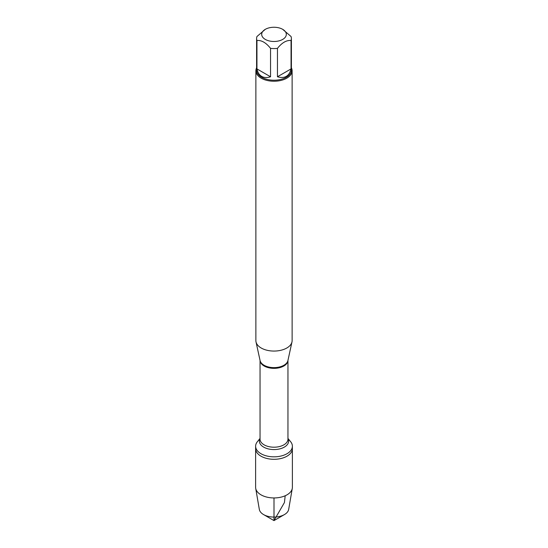 <?xml version="1.0" encoding="UTF-8"?>
<svg xmlns="http://www.w3.org/2000/svg" width="548" height="548" viewBox="0 0 548 548"><rect width="100%" height="100%" fill="white"/><g stroke="black" fill="none" stroke-linecap="round" stroke-linejoin="round"><path stroke-width="0.82" d="M287.953 438.414L290.639 441.715A18.379 10.611 180 0 1 292.379 446.223A18.379 10.611 180 0 1 274 456.833A18.379 10.611 180 0 1 255.621 446.223A18.379 10.611 180 0 1 257.361 441.715L260.047 438.414M274 520.6L263.574 514.579A14.741 8.515 0 0 0 284.426 514.579L274 520.6L263.574 514.579A14.741 8.515 0 0 1 259.327 509.407L255.711 488.384A18.379 10.611 0 0 1 255.621 487.336L255.621 448.689A18.379 10.611 0 0 0 274 459.299A18.379 10.611 0 0 0 292.379 448.689A18.379 10.611 180 0 1 281.035 458.491A18.379 10.611 180 0 1 261.006 456.189A18.379 10.611 180 0 1 255.621 448.689L255.621 446.223M276.445 27.4A12.323 7.117 0 0 0 265.287 29.345A12.323 7.117 0 0 0 265.287 39.401A12.323 7.117 0 0 0 282.713 39.401A12.323 7.117 0 0 0 282.713 29.345A12.323 7.117 0 0 0 276.445 27.4M265.287 29.345L256.95 36.524A17.399 10.042 0 0 0 256.601 38.518A17.399 10.042 0 0 0 256.95 40.511C261.478 40.059 266.013 42.675 270.548 48.361A17.399 10.042 0 0 0 277.452 48.361C281.98 42.675 286.515 40.059 291.05 40.511A17.399 10.042 0 0 0 291.399 38.518A17.399 10.042 0 0 0 291.05 36.524L282.713 29.345M291.399 38.518L291.399 70.185A17.399 10.042 180 0 1 280.658 79.46A17.399 10.042 180 0 1 261.697 77.282A17.399 10.042 180 0 1 256.601 70.185L256.601 38.518M256.95 40.511L256.95 68.918C257.663 72.446 259.252 74.939 261.697 76.398C264.184 77.789 267.136 77.912 270.548 76.768L270.548 48.361M277.452 48.361L277.452 76.768C284.693 78.85 289.228 76.234 291.05 68.918L291.05 40.511M255.875 70.774L255.875 340.603A18.125 10.46 0 0 0 256.019 341.911A18.125 10.46 0 0 0 261.184 348.001A18.125 10.46 0 0 0 279.877 350.501A18.125 10.46 0 0 0 291.981 341.911A18.125 10.46 0 0 0 292.125 340.603L292.125 70.774A18.125 10.46 180 0 1 280.932 80.44A18.125 10.46 180 0 1 261.184 78.172A18.125 10.46 180 0 1 255.875 70.774A18.125 10.46 180 0 1 256.601 67.842M291.399 67.842A18.125 10.46 180 0 1 292.125 70.774M291.05 68.918L277.452 76.768M270.548 76.768L256.95 68.918M255.711 488.384A18.379 10.611 0 0 0 261.006 494.837A18.379 10.611 0 0 0 280.186 497.331A18.379 10.611 0 0 0 292.29 488.384A18.379 10.611 0 0 0 292.379 487.336L292.379 446.223M284.426 514.579A14.741 8.515 0 0 0 288.673 509.407L292.29 488.384M274 497.947L274 520.6L284.426 502.543L285.193 495.755M256.019 341.911L260.074 360.536A14.036 8.104 0 0 0 264.074 365.256A14.036 8.104 0 0 0 278.548 367.187A14.036 8.104 0 0 0 287.926 360.536L291.981 341.911M287.953 360.42A13.953 8.056 180 0 1 274 368.352A13.953 8.056 180 0 1 260.047 360.42L260.047 439.147A13.953 8.056 0 0 0 274 447.202A13.953 8.056 0 0 0 287.953 439.147L287.953 360.413M287.953 438.592A14.625 8.446 180 0 1 274 449.572A14.625 8.446 180 0 1 260.047 438.592"/></g></svg>
